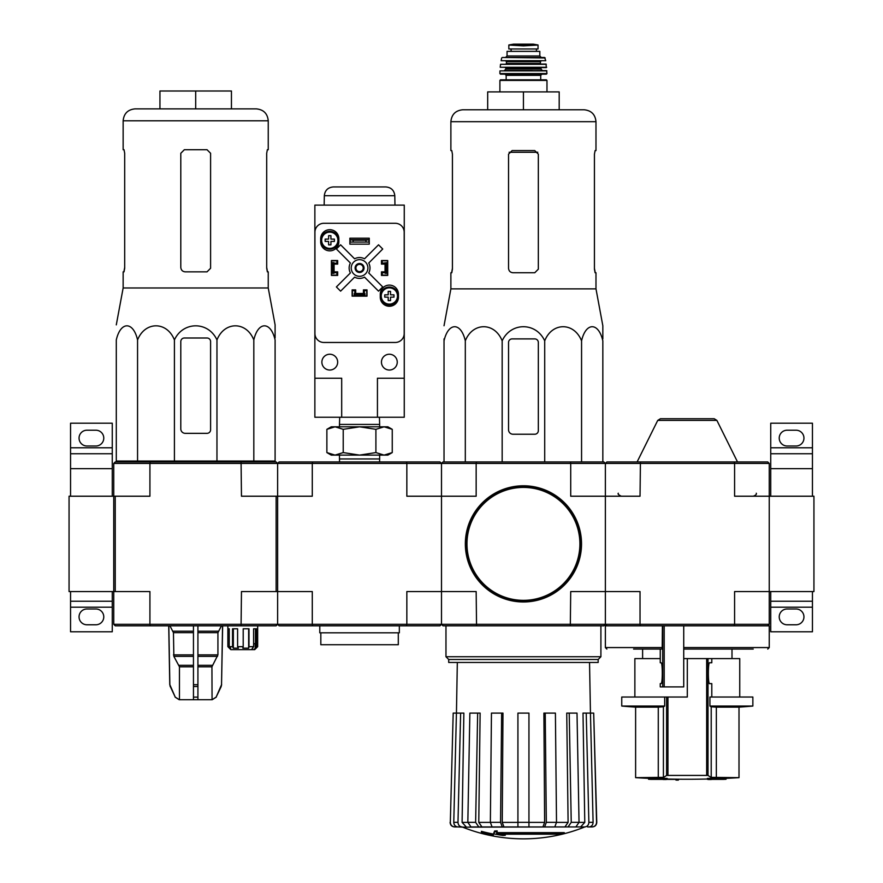 <?xml version="1.0" encoding="UTF-8"?>
<svg xmlns="http://www.w3.org/2000/svg" width="883" height="883" viewBox="0 0 883 883"><rect width="100%" height="100%" fill="white"/><g stroke="black" fill="none" stroke-linecap="round" stroke-linejoin="round"><path stroke-width="1.32" d="M813.938 591.555L813.938 496.213L769.248 496.213L769.248 591.555L813.938 591.555M812.448 496.213L812.448 453.752L770.738 453.752L770.738 468.652L812.448 468.652M770.738 496.213L770.738 468.652M770.738 447.791L812.448 447.791L812.448 423.211L770.738 423.211L770.738 453.752M812.448 447.791L812.448 453.752M787.117 446.003L796.058 446.003A7.892 7.892 0 0 0 803.949 438.111A7.892 7.892 0 0 0 796.058 430.22L787.117 430.22A7.892 7.892 0 0 0 779.225 438.111A7.892 7.892 0 0 0 787.117 446.003M812.448 601.235L770.738 601.235L770.738 631.775L812.448 631.775L812.448 591.555M787.117 624.778L796.058 624.778A7.892 7.892 0 0 0 803.949 616.875A7.892 7.892 0 0 0 796.058 608.983L787.117 608.983A7.892 7.892 0 0 0 779.225 616.875A7.892 7.892 0 0 0 787.117 624.778M770.738 601.235L770.738 591.555M113.752 624.325L115.243 625.815L150.309 625.815L149.922 624.325L312.284 624.325L312.681 625.815L279.116 625.815L277.626 624.325L277.626 496.213L312.284 496.213L312.284 463.432L406.842 463.432L406.445 461.941L312.681 461.941L312.284 463.432L277.626 463.432L276.136 461.941L150.309 461.941L149.922 463.432L113.752 463.432L113.752 496.213L69.062 496.213L69.062 591.555L113.752 591.555L113.752 496.213L113.752 624.325L149.922 624.325L149.922 591.555L113.752 591.555M112.262 496.213L112.262 453.752L70.552 453.752L70.552 468.652L112.262 468.652M70.552 496.213L70.552 468.652M70.552 447.791L112.262 447.791L112.262 423.211L70.552 423.211L70.552 453.752M112.262 447.791L112.262 453.752M86.942 446.003L95.883 446.003A7.892 7.892 0 0 0 103.775 438.111A7.892 7.892 0 0 0 95.883 430.22L86.942 430.22A7.892 7.892 0 0 0 79.051 438.111A7.892 7.892 0 0 0 86.942 446.003M112.262 601.235L70.552 601.235L70.552 631.775L112.262 631.775L112.262 591.555M86.942 624.778L95.883 624.778A7.892 7.892 0 0 0 103.775 616.875A7.892 7.892 0 0 0 95.883 608.983L86.942 608.983A7.892 7.892 0 0 0 79.051 616.875A7.892 7.892 0 0 0 86.942 624.778M70.552 601.235L70.552 591.555M648.575 779.259A834.258 834.258 0 0 0 650.959 779.358L664.126 779.358A833.795 144.79 90 0 1 663.122 779.501A833.64 682.879 -90 0 0 665.881 779.523A833.872 144.801 -90 0 0 667.195 779.314A833.795 821.124 -90 0 1 659.722 779.049A833.155 682.482 90 0 1 656.963 779.027A833.872 821.201 90 0 0 662.857 779.259L648.575 779.259L648.575 778.365L656.963 778.365M656.963 779.027L656.963 778.133A833.155 682.482 90 0 0 659.722 778.155A833.795 821.124 -90 0 0 667.195 778.42L667.195 779.314M678.365 780.108L678.365 779.214A834.258 834.258 0 0 1 675.981 779.181L675.981 780.075A834.258 834.258 0 0 0 678.365 780.108M675.981 779.358L666.908 779.358M659.722 779.049L659.722 778.155M715.042 779.049A833.784 823.519 90 0 1 707.415 779.314L707.415 778.42A833.784 823.519 90 0 0 715.042 778.155L715.042 779.049A833.155 682.482 -90 0 0 717.857 779.016L717.857 778.122A833.155 682.482 -90 0 1 715.042 778.155M707.415 779.314A833.883 130.452 90 0 0 708.585 779.523A833.64 682.879 90 0 0 711.301 779.512L711.301 779.358M711.301 779.512A833.806 130.441 -90 0 1 710.407 779.358L723.652 779.358A834.258 834.258 0 0 0 726.036 779.259L726.036 778.365A834.258 834.258 0 0 0 739.005 777.658L711.212 777.349L716.345 777.658L716.345 707.151L739.005 707.151L739.005 777.658M717.857 779.016A833.861 823.585 -90 0 1 711.83 779.259L726.036 779.259M717.857 778.365L726.036 778.365M711.797 662.758L709.689 662.758L711.797 662.758L711.797 658.597L687.305 658.597L687.305 697.029L621.753 697.029L621.753 706.058L664.678 706.058A744.27 90.706 -90 0 1 663.409 706.797L663.409 777.349L635.617 777.658A834.258 834.258 0 0 0 648.575 778.365M667.945 697.029L667.945 775.318L666.599 775.429L708.011 775.429L706.665 775.318L706.665 658.597M708.011 658.597L708.011 775.429A833.718 101.6 90 0 0 711.212 777.349L711.212 706.797L716.345 707.151L711.212 706.797A744.27 90.706 90 0 1 709.932 706.058L709.932 697.029L752.857 697.029L752.857 706.058L709.932 706.058L709.932 697.029M663.409 777.349A833.718 101.6 -90 0 0 666.599 775.429L666.599 697.029M621.753 706.058A744.866 744.866 0 0 0 635.617 707.151L658.276 707.151L658.276 777.658M664.678 706.058L664.678 697.029M663.409 706.797L658.276 707.151M711.797 697.029L711.797 683.619L709.689 683.619L711.797 683.619M709.689 662.758C707.912 661.522 707.912 684.866 709.689 683.619M633.608 649.06L662.195 649.06L662.405 625.815M662.405 647.57L605.374 647.57L605.374 625.815L683.729 625.815L683.729 686.897L660.252 686.897L660.252 683.619L661.047 683.619C662.692 684.126 662.692 662.261 661.047 662.758L660.252 662.758L660.296 649.06M683.729 649.06L753.221 649.06M637.493 649.06L649.711 649.06M606.864 625.815L605.374 624.325L605.374 463.432L606.864 461.941L640.429 461.941L640.032 496.213L605.374 496.213L605.374 463.432L734.59 463.432L734.59 496.213L769.248 496.213L769.248 463.432L767.757 461.941L640.429 461.941M767.757 625.815L734.181 625.815L734.59 624.325L769.248 624.325L767.757 625.815L769.248 625.815L769.248 647.57L767.757 649.06M734.181 625.815L683.729 625.815M769.248 624.325L769.248 591.555L734.59 591.555L734.59 624.325L640.032 624.325L640.032 591.555L605.374 591.555L605.374 496.213L570.716 496.213L570.716 463.432L605.374 463.432L603.884 461.941L476.555 461.941L476.158 463.432L570.716 463.432L570.319 461.941M734.181 461.941L734.59 463.432L769.248 463.432M312.681 625.815L406.445 625.815L406.842 624.325L441.5 624.325L441.5 591.555L476.158 591.555L476.555 625.815L442.99 625.815L441.5 624.325L640.032 624.325L640.429 625.815M716.886 420.396L657.736 420.396L660.407 418.741L714.215 418.741L716.886 420.396L737.515 461.941M687.305 418.741L707.117 418.741M711.797 658.597L739.744 658.597L739.744 697.029M634.866 697.029L634.866 658.597L660.252 658.597M683.729 658.597L687.305 658.597M406.445 461.941L440.01 461.941L441.5 463.432L441.5 591.555L441.5 496.213L476.158 496.213L476.158 463.432L441.5 463.432L442.99 461.941L476.555 461.941M564.27 833.53L496.5 833.53A161.114 14.04 -90 0 0 497.151 831.764A156.103 118.697 90 0 1 494.568 831.907A160.651 14.007 90 0 1 493.774 833.861A161.269 160.651 90 0 0 502.714 835.439A159.624 121.379 -90 0 0 505.253 835.307A160.816 160.209 -90 0 1 498.034 834.192L561.643 834.192A162.858 162.858 0 0 0 564.27 833.53L564.27 832.636L496.842 832.636M497.151 831.764L497.151 830.87A156.103 118.697 90 0 1 494.568 831.013A160.651 14.007 90 0 1 493.774 832.967L493.774 833.861M494.568 831.907L494.568 831.013M505.253 835.307L505.253 834.413A160.816 160.209 -90 0 1 503.586 834.192M493.343 835.318L493.343 834.06A161.898 161.898 0 0 1 481.423 831.333L481.423 832.592A162.262 162.262 0 0 0 493.343 835.318M493.343 834.954A161.898 161.898 0 0 1 481.423 832.227M584.259 827.15A163.874 163.874 0 0 1 523.431 838.85C502.416 838.817 482.14 834.91 462.615 827.15L572.725 826.93M474.149 826.93L584.855 826.93M584.734 826.93C587.294 826.654 588.674 825.119 588.873 822.349L593.1 822.349L590.451 713.111L593.685 713.111L596.555 822.349C596.334 825.119 594.844 826.654 592.074 826.93L587.625 826.93M553.089 826.93L575.871 826.93L579.038 822.349L577.007 713.111L569.215 713.111L571.235 822.349L579.038 822.349M490.363 822.349L500.551 822.349L501.643 713.111L491.456 713.111L490.363 822.349L492.074 826.93L517.924 826.93L517.924 822.349L528.95 822.349L528.95 826.93L554.789 826.93L556.511 822.349L555.407 713.111L545.23 713.111L546.323 822.349L556.511 822.349M467.835 822.349L475.628 822.349L477.659 713.111L469.866 713.111L467.835 822.349L471.003 826.93L493.774 826.93M462.615 827.15L457.913 826.93L462.129 826.93C459.579 826.654 458.2 825.13 457.99 822.349L460.639 713.111L463.862 713.111L462.096 822.382L467.835 822.382M450.319 822.349L453.189 713.111L450.319 822.349C450.54 825.119 452.03 826.654 454.8 826.93L462.019 826.93M457.913 826.93C455.352 826.654 453.972 825.119 453.774 822.349L456.423 713.111L453.189 713.111M466.235 826.93L462.096 822.382M456.423 713.111L460.639 713.111M475.628 822.349L478.796 826.93M481.941 826.93L478.774 822.382L490.363 822.382M477.659 713.111L480.131 713.111L478.774 822.382M500.551 822.349L502.261 826.93M503.961 826.93L502.25 822.382L517.924 822.382M501.643 713.111L502.979 713.111L502.25 822.382M528.95 822.349L528.95 713.111L517.924 713.111L517.924 822.349M544.612 826.93L546.323 822.349M545.23 713.111L543.895 713.111L544.623 822.382L542.913 826.93M568.067 826.93L571.235 822.349M569.215 713.111L566.743 713.111L568.1 822.382L564.932 826.93M579.038 822.382L584.778 822.382L583.001 713.111L586.224 713.111L588.873 822.349M584.778 822.382L580.628 826.93M593.1 822.349C592.89 825.13 591.511 826.654 588.961 826.93M586.224 713.111L590.451 713.111L589.535 662.46M593.685 713.111L596.765 822.349C596.555 825.119 595.065 826.654 592.294 826.93M605.374 624.325L605.374 591.555L570.716 591.555L570.319 625.815L603.884 625.815L605.374 624.325M476.555 625.815L570.319 625.815M448.707 659.491L598.166 659.491L598.166 662.46L448.707 662.46L448.707 659.491L445.97 656.742L600.904 656.742L600.904 625.815M602.835 338.895L602.835 325.761L595.981 288.862L595.981 272.748L595.098 272.748L594.436 269.172L594.436 154.161L595.098 150.585L594.436 154.161M544.712 461.941L544.712 340.849C552.118 322.03 574.138 322.008 581.566 340.849C585.837 322.03 598.553 322.008 602.835 340.849C602.835 322.008 602.835 322.008 602.835 340.849L602.835 461.941M444.028 338.895L444.028 340.849L444.028 338.895M544.712 340.849C536.124 321.997 510.727 322.03 502.162 340.849C494.745 322.008 472.714 322.03 465.308 340.849C461.025 322.008 448.31 322.03 444.028 340.849C444.028 322.008 444.028 322.008 444.028 340.849L444.028 461.941M465.308 340.849L465.308 461.941M502.162 340.849L502.162 461.941M581.566 340.849L581.566 461.941M508.542 342.472L508.542 429.767A4.47 4.47 0 0 0 513.012 434.237L534.756 434.237A3.576 3.576 0 0 0 538.332 430.661L538.332 342.472A3.576 3.576 0 0 0 534.756 338.895L512.118 338.895A3.576 3.576 0 0 0 508.542 342.472M559.193 109.768L559.193 91.898L487.681 91.898L487.681 109.768L462.802 109.768L584.071 109.768C591.312 110.474 595.285 114.448 595.981 121.688L450.882 121.688C451.588 114.448 455.562 110.474 462.802 109.768M523.431 91.898L523.431 109.768M538.332 269.172L534.756 272.748L538.332 269.172L538.332 154.161L534.756 150.585L512.118 150.585L508.542 154.161L508.542 268.277C508.818 271.004 510.308 272.494 513.012 272.748L534.756 272.748M595.981 288.862L450.882 288.862L450.882 272.748L451.776 272.748L452.427 269.172L452.427 154.161L451.776 150.585L450.882 150.585L450.882 121.688M452.427 268.277L451.643 272.748M595.23 272.748L594.436 268.277M595.981 121.688L595.981 150.585L595.098 150.585M465.783 543.884A57.649 57.649 0 0 0 552.261 593.806A57.649 57.649 0 0 0 552.261 493.95A57.649 57.649 0 0 0 465.783 543.884M465.341 543.884A58.101 58.101 0 0 0 552.482 594.193A58.101 58.101 0 0 0 552.482 493.564A58.101 58.101 0 0 0 465.341 543.884M515.727 45.43L531.147 45.43L523.431 45.872L508.84 45.033L508.84 48.984L538.034 48.984L538.034 45.033L538.034 48.984M531.147 45.43L538.034 45.033M507.052 55.993L507.052 51.369L539.822 51.369L539.822 55.993L541.312 57.483L505.562 57.483L507.052 55.993L539.822 55.993M500.495 79.823L546.378 79.823L546.974 80.419L499.899 80.419L500.495 79.823M546.974 73.565L499.899 73.565L500.495 74.161L546.378 74.161L546.974 73.565L546.599 70.596L499.966 70.872L546.897 70.872M542.504 70.596L541.014 69.106L505.86 69.106L504.37 70.596L532.372 70.596M546.654 67.285L500.219 67.285L546.356 67.616L546.025 64.04L500.551 64.293L546.312 64.293M545.749 60.706L501.125 60.706L545.749 60.706L544.601 57.483L502.261 57.483L545.186 57.947M511.069 48.984L511.069 51.369L511.069 48.984M312.681 461.941L279.116 461.941L277.626 463.432L277.626 496.213L241.467 496.213L241.07 461.941M276.136 496.213L276.136 591.555L312.284 591.555L312.284 624.325L406.842 624.325L406.842 591.555L441.5 591.555L441.5 624.325L440.01 625.815L406.445 625.815M441.5 496.213L406.842 496.213L406.842 463.432L441.5 463.432L441.5 496.213M384.072 455.109L331.257 455.109L326.876 452.582L335.054 455.109L343.222 452.582L359.569 455.109L375.904 452.582L384.072 455.109L392.251 452.582L384.072 455.109L387.869 455.109L392.251 452.582L392.251 429.337L384.072 426.809L375.904 429.337L359.569 426.809L343.222 429.337L335.054 426.809L326.876 429.337L335.054 426.809L387.869 426.809L392.251 429.337M339.569 461.941L339.48 458.961L379.646 458.961L379.646 455.109M375.904 452.582L375.904 429.337M343.222 452.582L343.222 429.337M326.876 452.582L326.876 429.337L331.257 426.809L335.054 426.809M339.701 417.251L339.48 424.436L379.646 424.436L379.425 417.251M377.438 417.251L404.259 417.251L404.259 205.11L314.867 205.11L314.867 378.222L341.688 378.222L341.688 417.251L377.438 417.251L377.438 378.222L404.259 378.222M314.867 378.222L314.867 417.251L341.688 417.251M381.467 260.827L382.207 260.827L382.207 263.211L387.571 262.615L387.571 275.132L382.207 275.132L382.207 272.748L387.571 272.748M382.207 260.827L387.571 260.827L387.571 262.615M331.555 262.615L331.555 272.748L332.748 272.748L332.748 263.211L333.94 262.615L331.555 262.615L331.555 260.827L336.92 260.827L336.92 263.211L333.94 263.211L333.94 272.748L336.92 272.748L336.92 275.132L337.67 275.132M331.555 272.748L331.555 275.132L336.92 275.132M354.204 295.993L354.204 293.609L354.8 293.609L354.8 295.993L352.416 295.993L352.416 290.628L354.8 290.628L354.8 293.609L364.337 293.609L364.337 290.628L366.71 290.628L366.71 289.878M366.71 290.628L366.71 295.993L364.337 295.993L364.337 293.609L364.933 293.609L364.933 295.993M355.694 289.878L352.118 289.878L352.118 296.136L367.008 296.136L367.008 289.878L363.443 289.878L363.443 293.454L355.694 293.454L355.694 289.878M337.67 275.43L337.67 271.854L334.094 271.854L334.094 264.105L337.67 264.105L337.67 260.529L331.412 260.529L331.412 275.43L337.67 275.43M385.043 271.854L381.467 271.854L381.467 275.43L387.725 275.43L387.725 260.529L381.467 260.529L381.467 264.105L385.043 264.105L385.043 271.854M380.275 294.205L380.275 297.185A9.084 9.084 0 0 0 389.359 306.269A9.084 9.084 0 0 0 398.443 297.185L398.443 294.205A9.084 9.084 0 0 0 389.359 285.11A9.084 9.084 0 0 0 380.275 294.205M320.684 238.785L320.684 241.765A9.084 9.084 0 0 0 329.767 250.849A9.084 9.084 0 0 0 338.862 241.765L338.862 238.785A9.084 9.084 0 0 0 329.767 229.69A9.084 9.084 0 0 0 320.684 238.785M349.878 238.189L349.878 244.149L369.249 244.149L369.249 238.189L349.878 238.189M323.873 223.289A8.94 8.94 0 0 0 314.933 232.229L314.933 333.531A8.94 8.94 0 0 0 323.873 342.472L395.264 342.472A8.94 8.94 0 0 0 404.193 333.531L404.193 232.229A8.94 8.94 0 0 0 395.264 223.289L323.873 223.289M368.951 242.063L350.176 242.063L368.951 242.063L368.951 239.679L365.97 240.198L365.97 241.534M365.97 240.198L353.156 240.198L353.156 241.534M353.156 240.198L350.176 239.679L368.951 239.679M350.176 242.063L350.176 239.679M350.396 272.946L336.39 286.942L340.606 291.158L354.602 277.152A10.43 10.43 0 0 0 364.524 277.152L378.531 291.158L382.736 286.942L368.741 272.946A10.43 10.43 0 0 0 368.741 263.024L382.736 249.017L378.531 244.812L364.524 258.807A10.43 10.43 0 0 0 354.602 258.807L340.606 244.812L336.39 249.017L350.396 263.024A10.43 10.43 0 0 0 350.396 272.946M397.251 362.129A7.892 7.892 0 0 0 385.407 355.297A7.892 7.892 0 0 0 385.407 368.973A7.892 7.892 0 0 0 397.251 362.129M337.67 362.129A7.892 7.892 0 0 0 325.827 355.297A7.892 7.892 0 0 0 325.827 368.973A7.892 7.892 0 0 0 337.67 362.129M367.902 267.979A8.344 8.344 0 0 0 355.396 260.761A8.344 8.344 0 0 0 355.396 275.209A8.344 8.344 0 0 0 367.902 267.979M364.039 267.979A4.47 4.47 0 0 0 357.328 264.116A4.47 4.47 0 0 0 357.328 271.854A4.47 4.47 0 0 0 364.039 267.979M363.222 267.979A3.664 3.664 0 0 0 357.736 264.812A3.664 3.664 0 0 0 357.736 271.158A3.664 3.664 0 0 0 363.222 267.979M394.8 195.717L324.326 195.717C324.922 190.375 327.902 187.45 333.266 186.942L385.871 186.942C391.224 187.45 394.204 190.375 394.8 195.717L394.966 205.11M338.708 240.275A8.94 8.94 0 0 0 325.297 232.527A8.94 8.94 0 0 0 325.297 248.013A8.94 8.94 0 0 0 338.708 240.275A8.94 8.94 0 0 0 325.297 232.527A8.94 8.94 0 0 0 325.297 248.013A8.94 8.94 0 0 0 338.708 240.275M330.926 244.889L328.619 244.889L328.619 241.423L325.154 241.423L325.154 239.116L328.619 239.116L328.619 235.651L330.926 235.651L330.926 239.116L334.392 239.116L334.392 241.423L330.926 241.423L330.926 244.889M398.299 295.993A8.94 8.94 0 0 0 384.889 288.244A8.94 8.94 0 0 0 384.889 303.73A8.94 8.94 0 0 0 398.299 295.993A8.94 8.94 0 0 0 384.889 288.244A8.94 8.94 0 0 0 384.889 303.73A8.94 8.94 0 0 0 398.299 295.993M390.518 300.606L388.2 300.606L388.2 297.141L384.745 297.141L384.745 294.834L388.2 294.834L388.2 291.368L390.518 291.368L390.518 294.834L393.973 294.834L393.973 297.141L390.518 297.141L390.518 300.606M381.467 275.132L382.207 275.132M387.571 273.344L385.187 273.344L385.187 263.211L386.379 263.211L386.379 272.748M387.571 263.211L386.379 263.211M332.748 263.211L331.555 263.211M332.748 272.748L333.94 273.344L331.555 273.344M336.92 260.827L337.67 260.827M354.8 295.993L364.337 295.993M354.8 294.801L364.337 294.801M352.416 290.628L352.416 289.878M398.299 632.824L398.299 644.733L320.827 644.733L320.827 632.824M399.337 625.815L399.337 632.824L319.789 632.824L319.789 625.815M251.534 649.656L253.598 646.676L248.995 646.676L248.653 648.166L242.847 648.166L243.2 646.676L237.604 646.676L238.41 648.166L233.344 648.166L232.538 646.676L229.238 646.676L230.717 648.166L229.359 648.166L227.88 646.676L230.849 649.656L254.69 649.656L257.67 646.676L257.659 628.795M256.18 648.166L257.659 646.676L257.67 625.815M253.896 649.656L256.743 646.676L257.67 646.676M116.291 339.955C116.291 321.125 116.291 321.125 116.291 339.955C120.574 321.114 133.289 321.136 137.56 339.955C144.989 321.114 167.019 321.136 174.415 339.955C182.924 321.169 208.421 321.081 216.964 339.955C224.392 321.114 246.423 321.136 253.818 339.955C258.101 321.114 270.827 321.136 275.099 339.955C275.099 321.125 275.099 321.125 275.099 339.955L275.099 461.047L116.291 461.047L116.291 339.955M116.291 324.867L123.145 287.968L268.244 287.968L275.099 324.867L275.099 338.001M185.264 433.343L207.019 433.343A3.576 3.576 0 0 0 210.596 429.767L210.596 341.578A3.576 3.576 0 0 0 207.019 338.001L184.37 338.001A3.576 3.576 0 0 0 180.794 341.578L180.794 428.873A4.47 4.47 0 0 0 185.264 433.343M193.454 625.815L193.454 699.711L179.172 699.711L175.242 697.129L179.326 699.711M222.56 625.815L221.534 684.7L216.136 697.129L212.063 699.711L211.931 666.808L217.924 654.888L217.924 632.681L221.445 625.815M193.454 699.711L211.931 699.711M179.459 699.711L179.459 666.808L173.863 656.378L193.454 656.378M169.944 625.815L173.454 632.681L173.863 656.378M168.819 625.815L169.856 684.7L175.242 697.129L170.276 686.51M197.924 699.711L197.924 697.129L193.454 697.129L193.454 686.51L197.924 686.51L197.924 625.815M197.924 697.129L197.924 686.51L197.924 697.129M150.309 625.815L276.136 625.815L277.626 624.325M115.243 591.555L115.243 496.213L113.752 496.213M241.07 625.815L241.467 591.555L276.136 591.555M115.243 496.213L149.922 496.213L149.922 463.432L277.626 463.432M150.309 461.941L115.243 461.941L113.752 463.432M227.869 625.815L227.869 646.676L227.88 628.795L229.238 628.795L229.238 646.676M232.538 646.676L232.538 628.795L237.604 628.795L237.604 646.676M243.2 646.676L243.2 628.795L248.995 628.795L248.995 646.676M253.598 646.676L253.598 628.795L256.743 628.795L256.743 646.676M248.653 648.166L248.653 628.795M255.452 648.166L255.452 628.795M252.825 648.166L252.825 647.57M255.176 643.696L253.598 643.696L255.176 643.696L255.176 648.166M229.359 648.166L229.359 646.798M233.344 648.166L233.344 628.795M135.066 108.874L256.324 108.874C263.564 109.58 267.538 113.554 268.244 120.794L123.145 120.794C123.852 113.554 127.825 109.58 135.066 108.874M124.028 149.702L124.691 153.267L124.028 149.702L123.145 149.702L123.145 120.794M123.145 287.968L123.145 271.854L124.028 271.854L124.691 268.277L124.691 153.267M123.896 271.854L124.691 267.383M207.019 149.702L210.596 153.267L210.596 268.277L207.019 271.854L185.264 271.854C182.56 271.6 181.07 270.11 180.794 267.383L180.794 153.267L184.37 149.702L207.019 149.702M268.244 287.968L268.244 271.854L267.35 271.854L266.699 268.277L266.699 153.267L267.35 149.702L268.244 149.702L268.244 120.794M266.699 267.383L267.494 271.854M195.695 108.874L195.695 91.004L231.445 91.004L231.445 108.874M195.695 91.004L159.944 91.004L159.944 108.874M137.56 339.955L137.56 461.047M174.415 339.955L174.415 461.047M216.964 339.955L216.964 461.047M253.818 339.955L253.818 461.047M770.738 607.195L812.448 607.195M70.552 607.195L112.262 607.195M664.193 686.897L664.193 625.815M683.729 647.57L769.248 647.57M662.714 686.897L662.714 625.815M556.511 822.382L568.1 822.382M528.95 822.382L544.623 822.382M453.774 822.349L457.99 822.349M509.094 152.262L537.78 152.262M466.975 543.884A56.457 56.457 0 0 0 551.665 592.78A56.457 56.457 0 0 0 551.665 494.988A56.457 56.457 0 0 0 466.975 543.884M506.158 79.823L506.158 75.353L540.716 75.353L541.908 74.161M505.86 69.106L505.86 68.212L541.014 68.212L541.61 67.616M505.86 64.04L506.456 63.444L540.418 63.444L541.014 64.04M506.456 63.444L506.456 61.655L540.418 61.655L541.014 61.059M511.147 48.984L511.147 51.369M508.84 44.989L513.52 44.161L533.343 44.161L538.034 44.989M337.891 240.275A8.124 8.124 0 0 0 329.105 232.174A8.124 8.124 0 0 0 321.754 241.589A8.124 8.124 0 0 0 331.743 248.156A8.124 8.124 0 0 0 337.891 240.275M397.482 295.993A8.124 8.124 0 0 0 388.697 287.891A8.124 8.124 0 0 0 381.346 297.306A8.124 8.124 0 0 0 391.335 303.873A8.124 8.124 0 0 0 397.482 295.993M197.924 666.808L211.931 666.808M179.459 666.808L193.454 666.808M197.924 665.318L212.328 665.318M179.061 665.318L193.454 665.318M197.924 656.378L217.527 656.378M197.924 654.888L217.924 654.888M173.454 654.888L193.454 654.888M197.924 632.681L217.924 632.681M173.454 632.681L193.454 632.681M197.924 631.19L218.333 631.19M173.057 631.19L193.454 631.19M221.534 684.7L222.659 625.815M221.114 686.51L221.633 684.7M216.136 697.129L221.214 686.51M193.454 684.7L197.924 684.7M170.176 686.51L169.856 684.7M667.195 779.016A834.258 834.258 0 0 0 675.981 779.181M678.365 779.214A834.258 834.258 0 0 0 707.415 779.016M635.617 707.151L635.617 777.658M731.996 658.597L731.996 649.06M642.614 658.597L642.614 649.06M605.374 647.57L606.864 649.06M756.278 493.233C756.786 494.237 755.793 495.231 753.298 496.213M618.332 493.233C617.537 493.895 618.53 494.888 621.312 496.213M657.736 420.396L637.107 461.941M660.252 662.758L660.252 649.06M660.252 686.897L660.252 683.619M739.005 707.151A744.866 744.866 0 0 0 752.857 706.058M445.97 656.742L445.97 625.815M598.166 659.491L600.904 656.742M457.328 662.46L456.445 713.111M450.109 822.349C450.319 825.119 451.809 826.654 454.579 826.93M450.882 288.862L444.028 325.761M546.974 91.898L546.974 80.419M499.899 91.898L499.899 80.419M540.716 79.823L540.716 75.353M506.158 75.353L504.966 74.161M499.899 73.565L499.966 70.872M541.014 69.106L541.014 68.212M505.86 68.212L505.264 67.616M500.219 67.285L500.551 64.293M540.418 63.444L540.418 61.655M506.456 61.655L505.86 61.059M501.125 60.706L501.687 57.947M536.423 48.984L536.423 51.369M533.343 44.161L513.597 44.15M379.558 461.941L379.646 458.961M339.48 458.961L339.48 455.109M379.646 426.809L379.646 424.436M339.48 426.809L339.48 424.436M324.326 195.717L324.16 205.11M216.258 697.129L212.207 699.711M169.757 684.7L168.73 625.815M175.121 697.129L179.172 699.711M124.039 461.047L124.017 461.941M267.35 461.047L267.361 461.941"/></g></svg>
